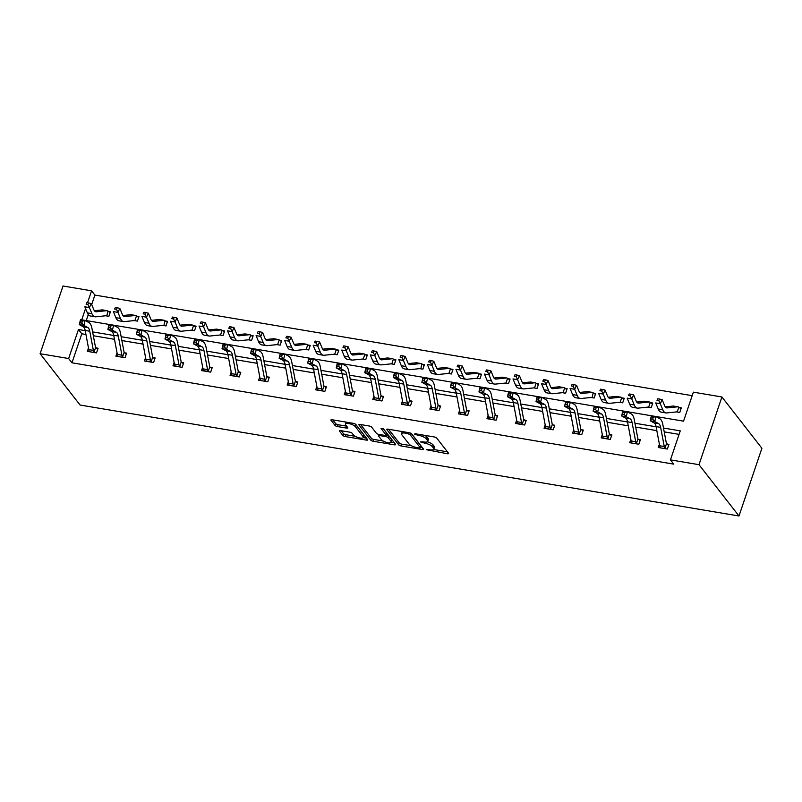 <?xml version="1.0" encoding="UTF-8"?>
<svg xmlns="http://www.w3.org/2000/svg" width="802" height="802" viewBox="0 0 802 802"><rect width="100%" height="100%" fill="white"/><g stroke="black" fill="none" stroke-linecap="round" stroke-linejoin="round"><path stroke-width="1.2" d="M426.564 449.732L447.366 453.742A2.005 0.652 -161.3 0 0 448.609 453.551A2.005 0.652 -161.3 0 0 448.508 453.21L436.729 438.103A2.005 0.652 -161.3 0 0 434.283 436.96L415.195 433.742L414.393 434.123L418.584 435.336A6.416 2.085 -161.3 0 1 426.423 438.985L427.406 440.248A6.416 2.085 -161.3 0 1 427.737 441.341A6.416 2.085 -161.3 0 1 423.747 441.962L420.479 441.922L424.669 443.145A6.416 2.085 -161.3 0 1 432.509 446.794L433.491 448.057A6.416 2.085 -161.3 0 1 433.822 449.14A6.416 2.085 -161.3 0 1 429.832 449.772L426.564 449.732M340.649 430.634A2.005 0.652 -161.3 0 0 339.396 430.834A2.005 0.652 -161.3 0 0 339.507 431.165L342.805 435.406A2.005 0.652 -161.3 0 0 345.261 436.549L366.454 440.118A2.005 0.652 -161.3 0 0 367.697 439.927A2.005 0.652 -161.3 0 0 367.597 439.586L355.817 424.469A2.005 0.652 -161.3 0 0 353.371 423.336L332.178 419.767A2.005 0.652 -161.3 0 0 330.925 419.957A2.005 0.652 -161.3 0 0 331.036 420.298L335.025 425.421A2.005 0.652 -161.3 0 0 337.472 426.564L346.544 428.088A2.005 0.652 -161.3 0 0 347.787 427.897A2.005 0.652 -161.3 0 0 347.687 427.556L345.712 425.01A5.363 1.744 -161.3 0 1 345.431 424.098A5.363 1.744 -161.3 0 1 349.903 423.817A5.363 1.744 -161.3 0 1 355.316 426.634L363.065 436.579A5.363 1.744 -161.3 0 1 363.346 437.491A5.363 1.744 -161.3 0 1 358.875 437.772A5.363 1.744 -161.3 0 1 353.461 434.965L352.168 433.301A2.005 0.652 -161.3 0 0 349.712 432.158L340.649 430.634M85.944 334.494L81.794 333.792L71.979 362.805L68.641 358.524L40.1 353.722L80.08 405.03L738.983 515.997L761.9 448.278L721.92 396.97L693.369 392.158L683.555 421.17L81.744 319.818L85.553 308.559M71.979 362.805L673.78 464.147L670.452 459.877L698.993 464.679L738.983 515.997M398.664 444.819A2.005 0.652 -161.3 0 0 401.11 445.962L422.303 449.531A2.005 0.652 -161.3 0 0 423.556 449.331A2.005 0.652 -161.3 0 0 423.446 448.99L411.677 433.882A2.005 0.652 -161.3 0 0 409.22 432.739L388.028 429.17A2.005 0.652 -161.3 0 0 386.785 429.361A2.005 0.652 -161.3 0 0 386.895 429.702L398.664 444.819L399.286 442.985A2.005 0.652 -161.3 0 0 401.732 444.128L411.436 445.762M394.383 444.819L373.191 441.25A2.005 0.652 -161.3 0 1 370.735 440.118L358.965 425A2.005 0.652 -161.3 0 1 358.855 424.659A2.005 0.652 -161.3 0 1 360.108 424.469L369.171 425.992A2.005 0.652 -161.3 0 1 371.627 427.135L376.399 433.26A2.005 0.652 -161.3 0 0 378.845 434.403L384.87 435.416A2.005 0.652 -161.3 0 0 386.113 435.225A2.005 0.652 -161.3 0 0 386.013 434.885L381.04 428.499L383.546 428.92L395.516 444.288A2.005 0.652 -161.3 0 1 395.627 444.629A2.005 0.652 -161.3 0 1 394.383 444.819L394.855 443.426M134.245 320.579L137.433 321.111L138.987 316.539L136.931 316.188M191.337 330.193L194.525 330.725L196.079 326.153L194.024 325.802M248.43 339.807L251.617 340.339L253.161 335.767L251.106 335.416M305.512 349.421L308.7 349.953L310.254 345.381L308.199 345.03M362.604 359.035L365.792 359.567L367.336 354.995L365.281 354.644L367.045 355.867M419.687 368.649L422.875 369.181L424.428 364.609L422.373 364.258L424.128 365.481M476.779 378.263L479.967 378.795L481.521 374.223L479.466 373.872M533.871 387.877L537.059 388.409L538.603 383.837L536.548 383.486M590.954 397.491L594.142 398.023L595.696 393.451L593.64 393.1L595.395 394.323M648.046 407.105L651.234 407.637L652.778 403.065L650.723 402.714L652.487 403.937M692.186 395.677L94.897 295.086L91.689 304.56M88.3 314.584L86.265 320.579M676.587 411.907L679.775 412.449L681.329 407.867L679.274 407.526M619.495 402.293L622.693 402.835L624.237 398.253L622.182 397.912M562.413 392.679L565.6 393.221L567.144 388.639L565.089 388.298M505.32 383.065L508.508 383.607L510.062 379.025L508.007 378.684M448.238 373.451L451.426 373.993L452.97 369.411L450.914 369.07M391.145 363.837L394.333 364.379L395.887 359.797L393.832 359.456M334.053 354.223L337.251 354.765L338.795 350.183L336.74 349.842M276.971 344.609L280.159 345.151L281.702 340.569L279.647 340.228M219.878 334.995L223.066 335.537L224.62 330.955L222.565 330.614M162.796 325.381L165.984 325.923L167.528 321.341L165.473 321L167.237 322.224M105.704 315.767L108.892 316.309L110.445 311.727L108.39 311.387L110.145 312.61M40.1 353.722L63.017 286.003L91.568 290.815L87.528 302.735M94.897 295.086L91.568 290.815M85.223 330.655L78.466 329.522L68.641 358.524M670.452 459.877L680.266 430.864L663.495 428.037M656.106 426.794L634.943 423.235M627.565 421.992L606.402 418.423M599.014 417.18L577.861 413.621M570.473 412.378L549.31 408.809M541.931 407.566L520.769 404.007M513.38 402.764L492.227 399.195M484.839 397.952L463.676 394.394M456.298 393.15L435.135 389.582M427.747 388.338L406.594 384.78M399.206 383.536L378.053 379.968M370.664 378.724L349.502 375.166M342.123 373.922L320.96 370.354M313.572 369.11L292.419 365.552M285.031 364.308L263.868 360.74M256.49 359.497L235.327 355.938M227.938 354.695L206.786 351.126M199.397 349.883L178.234 346.324M170.856 345.081L149.693 341.512M142.305 340.269L121.152 336.71M113.764 335.467L92.601 331.898M698.993 464.679L721.92 396.97M81.794 333.792L78.466 329.522M679.083 434.383L664.216 431.877M656.828 430.634L635.665 427.075M628.287 425.822L607.124 422.263M599.736 421.02L578.583 417.461M571.194 416.208L550.032 412.649M542.653 411.406L521.49 407.847M514.102 406.594L492.949 403.035M485.561 401.792L464.408 398.233M457.02 396.98L435.857 393.421M428.479 392.178L407.316 388.619M399.927 387.376L378.775 383.807M371.386 382.564L350.223 379.005M342.845 377.762L321.682 374.193M314.294 372.95L293.141 369.391M285.753 368.148L264.59 364.579M257.211 363.336L236.049 359.777M228.66 358.534L207.507 354.965M200.119 353.722L178.966 350.163M171.578 348.92L150.415 345.351M143.037 344.108L121.874 340.549M114.486 339.306L93.333 335.737M94.446 352.559L94.014 352.228A7.148 2.997 -80.4 0 1 93.373 350.384L89.764 331.236A10.215 4.281 99.6 0 0 87.749 327.487L83.899 325.401L79.328 324.63L80.461 319.697L85.042 320.469L88.892 322.554A15.328 6.416 -80.4 0 1 91.899 328.178L95.508 347.326A2.045 0.852 99.6 0 0 95.578 347.597L98.055 348.339L96.501 352.91L87.358 351.366L88.491 348.008M124.541 352.8L126.596 353.141L125.052 357.712L115.899 356.178L117.032 352.82M137.102 332.439L138.936 332.75L139.388 330.775L137.563 330.464L136.41 334.244L140.26 336.329A10.215 4.281 99.6 0 1 142.275 340.078L145.884 359.226A7.148 2.997 -80.4 0 0 146.525 361.08L151.107 361.842A7.148 2.997 -80.4 0 1 150.455 359.998L146.846 340.85A10.215 4.281 99.6 0 0 144.841 337.101L140.992 335.015L136.41 334.244L137.553 329.311L142.124 330.083L145.974 332.168A15.328 6.416 -80.4 0 1 148.992 337.792L152.601 356.94A2.045 0.852 99.6 0 0 152.671 357.211L155.137 357.953L153.593 362.524L144.44 360.98L145.583 357.622M181.633 362.404L183.688 362.755L182.134 367.326L172.991 365.792L174.124 362.434M210.174 367.216L212.229 367.567L210.675 372.138L201.533 370.594L202.665 367.236M237.171 376.599L236.74 376.268A7.148 2.997 -80.4 0 1 236.089 374.424L232.48 355.276A10.215 4.281 99.6 0 0 230.475 351.527L226.625 349.431L222.044 348.669L223.187 343.727L227.758 344.499L231.608 346.584A15.328 6.416 -80.4 0 1 234.625 352.208L238.234 371.356A2.045 0.852 99.6 0 0 238.304 371.637L240.77 372.369L239.227 376.94L230.074 375.406L231.217 372.048M267.267 376.83L269.322 377.181L267.768 381.752L258.615 380.208L259.758 376.85M295.808 381.632L297.863 381.983L296.309 386.554L287.166 385.02L288.299 381.662M324.349 386.444L326.404 386.795L324.86 391.366L315.707 389.822L316.84 386.464M351.346 395.827L350.915 395.496A7.148 2.997 -80.4 0 1 350.263 393.652L346.654 374.504A10.215 4.281 99.6 0 0 344.649 370.755L340.8 368.659L336.228 367.897L337.361 362.955L341.943 363.727L345.782 365.812A15.328 6.416 -80.4 0 1 348.8 371.436L352.409 390.584A2.045 0.852 99.6 0 0 352.479 390.865L354.945 391.597L353.401 396.168L344.248 394.634L345.391 391.276M381.441 396.058L383.496 396.399L381.942 400.98L372.8 399.436L373.933 396.078M408.439 405.441L407.997 405.11A7.148 2.997 -80.4 0 1 407.356 403.266L403.747 384.118A10.215 4.281 99.6 0 0 401.732 380.369L397.882 378.273L393.311 377.511L394.454 372.569L399.025 373.341L402.875 375.426A15.328 6.416 -80.4 0 1 405.892 381.05L409.501 400.198A2.045 0.852 99.6 0 0 409.571 400.479L412.038 401.211L410.494 405.782L401.341 404.248L402.474 400.89M438.524 405.672L440.579 406.012L439.035 410.594L429.882 409.05L431.025 405.692M451.095 385.311L452.919 385.622L453.381 383.647L451.546 383.346L450.403 387.125L454.253 389.211A10.215 4.281 99.6 0 1 456.258 392.96L459.867 412.108A7.148 2.997 -80.4 0 0 460.518 413.952L465.09 414.724A7.148 2.997 -80.4 0 1 464.438 412.88L460.829 393.732A10.215 4.281 99.6 0 0 458.824 389.983L454.975 387.887L450.403 387.125L451.536 382.183L456.117 382.955L459.967 385.04A15.328 6.416 -80.4 0 1 462.975 390.664L466.584 409.812A2.045 0.852 99.6 0 0 466.654 410.093L469.13 410.825L467.576 415.396L458.433 413.862L459.566 410.504M495.616 415.286L497.671 415.626L496.127 420.208L486.974 418.664L488.107 415.306M508.177 394.925L510.012 395.236L510.463 393.261L508.638 392.96L507.486 396.739L511.335 398.825A10.215 4.281 99.6 0 1 513.35 402.574L516.959 421.722A7.148 2.997 -80.4 0 0 517.601 423.566L522.182 424.338A7.148 2.997 -80.4 0 1 521.531 422.494L517.922 403.346A10.215 4.281 99.6 0 0 515.917 399.596L512.067 397.501L507.486 396.739L508.628 391.797L513.2 392.569L517.049 394.654A15.328 6.416 -80.4 0 1 520.067 400.278L523.676 419.426A2.045 0.852 99.6 0 0 523.746 419.707L526.212 420.438L524.668 425.01L515.516 423.476L516.658 420.118M552.708 424.9L554.763 425.24L553.21 429.822L544.067 428.278L545.2 424.92M581.249 429.702L583.305 430.052L581.751 434.624L572.608 433.09L573.741 429.732M609.791 434.514L611.846 434.854L610.302 439.436L601.149 437.892L602.292 434.534M638.342 439.316L640.397 439.666L638.843 444.238L629.69 442.704L630.833 439.346M665.329 448.699L664.898 448.368A7.148 2.997 -80.4 0 1 664.256 446.524L660.647 427.376A10.215 4.281 99.6 0 0 658.632 423.626L654.783 421.541L650.211 420.769L651.354 415.837L655.926 416.599L659.775 418.694A15.328 6.416 -80.4 0 1 662.793 424.318L666.402 443.466A2.045 0.852 99.6 0 0 666.472 443.737L668.938 444.468L667.384 449.05L658.241 447.506L659.374 444.148M433.822 449.14L434.443 447.315A6.416 2.085 -161.3 0 0 434.103 446.223L433.491 448.057M427.336 441.792A6.416 2.085 -161.3 0 1 433.13 444.97L434.103 446.223M427.737 441.341L428.358 439.506A6.416 2.085 -161.3 0 0 428.027 438.413L427.406 440.248M424.579 435.326A6.416 2.085 -161.3 0 1 427.045 437.16L428.027 438.413M433.571 449.491L447.426 451.827M388.589 429.26L399.286 442.985M420.489 447.285L422.373 447.606M419.416 448.017L420.218 447.646L409.882 434.383L405.561 433.14A6.416 2.085 -161.3 0 0 401.571 433.772A6.416 2.085 -161.3 0 0 401.902 434.864L408.97 443.927A6.416 2.085 -161.3 0 0 416.809 447.576L419.416 448.017M420.709 446.193L420.218 447.646M411.246 433.511L420.839 445.812M402.444 431.596A6.416 2.085 -161.3 0 0 402.193 431.937L401.571 433.772M394.444 442.894L391.135 442.343M383.115 440.99L373.802 439.426L373.191 441.25M360.659 424.559L371.356 438.283A2.005 0.652 -161.3 0 0 373.802 439.426M386.113 435.225L386.734 433.391A2.005 0.652 -161.3 0 0 386.624 433.05L383.166 428.609M381.351 439.626A5.363 1.744 -161.3 0 0 386.764 442.433A5.363 1.744 -161.3 0 0 391.236 442.153A5.363 1.744 -161.3 0 0 390.965 441.24L388.228 437.732A2.005 0.652 -161.3 0 0 385.782 436.589L379.767 435.576A2.005 0.652 -161.3 0 0 378.524 435.777A2.005 0.652 -161.3 0 0 378.624 436.118L381.351 439.626M391.236 442.153L391.857 440.318A5.363 1.744 -161.3 0 0 391.587 439.406L390.965 441.24M386.273 434.744L386.404 434.764A2.005 0.652 -161.3 0 1 388.85 435.907L391.587 439.406M363.346 437.491L363.968 435.656A5.363 1.744 -161.3 0 0 363.687 434.744L363.065 436.579M354.634 423.707A5.363 1.744 -161.3 0 1 355.938 424.799L363.687 434.744M346.133 422.113A5.363 1.744 -161.3 0 0 346.053 422.273L345.431 424.098M332.73 419.857L335.647 423.586A2.005 0.652 -161.3 0 0 338.093 424.729L346.604 426.163M341.201 430.724L343.426 433.581A2.005 0.652 -161.3 0 0 345.873 434.724L355.126 436.278M363.266 437.651L366.514 438.193M678.823 407.236A7.148 2.997 99.6 0 0 678.041 406.825A7.148 2.997 99.6 0 0 677.7 406.815L667.234 407.907A10.215 4.281 -80.4 0 1 666.733 407.887A10.215 4.281 -80.4 0 1 664.678 405.782L662.171 399.717L660.287 403.707L662.793 409.772A15.328 6.416 99.6 0 0 665.891 412.93A15.328 6.416 99.6 0 0 666.632 412.95L677.099 411.857A2.045 0.852 -80.4 0 1 677.199 411.857A2.045 0.852 -80.4 0 1 677.249 411.877L678.823 407.236L681.028 408.749M658.813 400.669L659.565 399.075L657.74 398.764L656.988 400.358L658.813 400.669L660.287 403.707L655.715 402.935L658.221 409A15.328 6.416 99.6 0 0 661.309 412.158L665.891 412.93M678.041 406.825L673.469 406.053A7.148 2.997 99.6 0 0 673.119 406.043L665.259 406.865M656.988 400.358L657.74 398.764M659.565 399.075L662.171 399.717M650.903 418.965L652.728 419.276L653.189 417.301L651.354 416.99L650.211 420.769L654.061 422.854A10.215 4.281 99.6 0 1 656.066 426.604L659.675 445.752A7.148 2.997 -80.4 0 0 660.327 447.606L660.297 447.857M666.853 444.107L668.637 445.351M664.898 448.368L666.472 443.737M653.189 417.301L655.926 416.599L654.783 421.541L652.728 419.276M651.354 416.99L651.354 415.837M649.179 407.296L648.708 407.065L650.282 402.434A7.148 2.997 99.6 0 0 649.5 402.013A7.148 2.997 99.6 0 0 649.149 402.002L638.693 403.095A10.215 4.281 -80.4 0 1 638.192 403.085A10.215 4.281 -80.4 0 1 636.126 400.98L633.63 394.915L631.745 398.895L634.252 404.96A15.328 6.416 99.6 0 0 637.339 408.118A15.328 6.416 99.6 0 0 638.091 408.138L648.557 407.045A2.045 0.852 -80.4 0 1 648.648 407.055A2.045 0.852 -80.4 0 1 648.708 407.065M630.272 395.857L631.024 394.263L629.189 393.952L628.437 395.546L630.272 395.857L631.745 398.895L627.174 398.133L629.67 404.188A15.328 6.416 99.6 0 0 632.768 407.346L637.339 408.118M649.5 402.013L644.928 401.241A7.148 2.997 99.6 0 0 644.577 401.231L636.718 402.053M628.437 395.546L629.189 393.952M631.024 394.263L633.63 394.915M621.73 397.622A7.148 2.997 99.6 0 0 620.959 397.211A7.148 2.997 99.6 0 0 620.608 397.201L610.152 398.293A10.215 4.281 -80.4 0 1 609.65 398.273A10.215 4.281 -80.4 0 1 607.585 396.168L605.079 390.103L603.204 394.093L605.7 400.158A15.328 6.416 99.6 0 0 608.798 403.316A15.328 6.416 99.6 0 0 609.55 403.336L620.006 402.243A2.045 0.852 -80.4 0 1 620.106 402.243A2.045 0.852 -80.4 0 1 620.167 402.263L621.73 397.622L623.936 399.135M601.731 391.055L602.482 389.461L600.648 389.15L599.896 390.744L601.731 391.055L603.204 394.093L598.623 393.321L601.129 399.386A15.328 6.416 99.6 0 0 604.227 402.544L608.798 403.316M620.959 397.211L616.387 396.439A7.148 2.997 99.6 0 0 616.036 396.429L608.167 397.251M599.896 390.744L600.648 389.15M602.482 389.461L605.079 390.103M636.788 443.897L636.357 443.566A7.148 2.997 -80.4 0 1 635.705 441.722L632.096 422.574A10.215 4.281 99.6 0 0 630.091 418.824L626.242 416.729L621.67 415.967L622.803 411.025L627.385 411.797L631.224 413.882A15.328 6.416 -80.4 0 1 634.242 419.506L637.851 438.654A2.045 0.852 99.6 0 0 637.921 438.935L640.096 440.549M622.352 414.153L624.187 414.464L624.638 412.489L622.813 412.188L621.67 415.967L625.51 418.053A10.215 4.281 99.6 0 1 627.525 421.802L631.134 440.95A7.148 2.997 -80.4 0 0 631.775 442.794L631.745 443.045M636.357 443.566L637.921 438.935M624.638 412.489L627.385 411.797L626.242 416.729L624.187 414.464M622.813 412.188L622.803 411.025M608.247 439.085L607.806 438.754A7.148 2.997 -80.4 0 1 607.164 436.91L603.555 417.762A10.215 4.281 99.6 0 0 601.54 414.012L597.701 411.927L593.119 411.155L594.262 406.223L598.833 406.985L602.683 409.08A15.328 6.416 -80.4 0 1 605.7 414.704L609.309 433.852A2.045 0.852 99.6 0 0 609.38 434.123L611.555 435.737M593.811 409.351L595.645 409.662L596.097 407.687L594.272 407.376L593.119 411.155L596.969 413.241A10.215 4.281 99.6 0 1 598.984 416.99L602.593 436.138A7.148 2.997 -80.4 0 0 603.234 437.992L608.217 439.065M607.806 438.754L609.38 434.123M596.097 407.687L598.833 406.985L597.701 411.927L595.645 409.662M594.272 407.376L594.262 406.223M592.087 397.682L593.189 392.82A7.148 2.997 99.6 0 0 592.417 392.399A7.148 2.997 99.6 0 0 592.066 392.389L581.6 393.481A10.215 4.281 -80.4 0 1 581.099 393.471A10.215 4.281 -80.4 0 1 579.044 391.366L576.538 385.301L574.653 389.281L577.159 395.346A15.328 6.416 99.6 0 0 580.257 398.504A15.328 6.416 99.6 0 0 581.009 398.524L591.465 397.431A2.045 0.852 -80.4 0 1 591.565 397.441A2.045 0.852 -80.4 0 1 591.625 397.451M573.179 386.243L573.931 384.649L572.107 384.338L571.355 385.942L573.179 386.243L574.653 389.281L570.082 388.519L572.588 394.574A15.328 6.416 99.6 0 0 575.686 397.732L580.257 398.504M592.417 392.399L587.836 391.627A7.148 2.997 99.6 0 0 587.485 391.617L579.625 392.439M571.355 385.942L572.107 384.338M573.931 384.649L576.538 385.301M565.27 404.539L567.094 404.85L567.555 402.875L565.721 402.574L564.578 406.353L568.428 408.439A10.215 4.281 99.6 0 1 570.433 412.188L574.042 431.336A7.148 2.997 -80.4 0 0 574.693 433.18L579.265 433.952A7.148 2.997 -80.4 0 1 578.623 432.108L575.014 412.96A10.215 4.281 99.6 0 0 572.999 409.21L569.149 407.115L564.578 406.353L565.721 401.411L570.292 402.183L574.142 404.268A15.328 6.416 -80.4 0 1 577.159 409.892L580.768 429.04A2.045 0.852 99.6 0 0 580.838 429.321L583.004 430.935M579.265 433.952L580.838 429.321M567.555 402.875L570.292 402.183L569.149 407.115L567.094 404.85M565.721 402.574L565.721 401.411M564.648 388.008A7.148 2.997 99.6 0 0 563.866 387.597A7.148 2.997 99.6 0 0 563.515 387.587L553.059 388.679A10.215 4.281 -80.4 0 1 552.558 388.659A10.215 4.281 -80.4 0 1 550.493 386.554L547.997 380.489L546.112 384.479L548.618 390.544A15.328 6.416 99.6 0 0 551.716 393.702A15.328 6.416 99.6 0 0 552.458 393.722L562.924 392.629A2.045 0.852 -80.4 0 1 563.024 392.629A2.045 0.852 -80.4 0 1 563.074 392.649L564.648 388.008L566.854 389.521M544.638 381.441L545.39 379.847L543.566 379.536L542.814 381.13L544.638 381.441L546.112 384.479L541.54 383.707L544.047 389.772A15.328 6.416 99.6 0 0 547.134 392.93L551.716 393.702M563.866 387.597L559.295 386.825A7.148 2.997 99.6 0 0 558.944 386.815L551.084 387.637M542.814 381.13L543.566 379.536M545.39 379.847L547.997 380.489M551.154 429.471L550.723 429.14A7.148 2.997 -80.4 0 1 550.072 427.296L546.463 408.148A10.215 4.281 99.6 0 0 544.458 404.398L540.608 402.313L536.037 401.541L537.17 396.609L541.751 397.371L545.601 399.466A15.328 6.416 -80.4 0 1 548.608 405.09L552.217 424.238A2.045 0.852 99.6 0 0 552.287 424.509L554.463 426.123M536.728 399.737L538.553 400.048L539.014 398.073L537.18 397.762L536.037 401.541L539.886 403.627A10.215 4.281 99.6 0 1 541.891 407.376L545.5 426.524A7.148 2.997 -80.4 0 0 546.152 428.378L551.124 429.451M550.723 429.14L552.287 424.509M539.014 398.073L541.751 397.371L540.608 402.313L538.553 400.048M537.18 397.762L537.17 396.609M536.097 383.206A7.148 2.997 99.6 0 0 535.325 382.785A7.148 2.997 99.6 0 0 534.974 382.775L524.518 383.867A10.215 4.281 -80.4 0 1 524.017 383.857A10.215 4.281 -80.4 0 1 521.952 381.752L519.445 375.687L517.571 379.667L520.077 385.732A15.328 6.416 99.6 0 0 523.165 388.89A15.328 6.416 99.6 0 0 523.917 388.91L534.373 387.817A2.045 0.852 -80.4 0 1 534.473 387.827A2.045 0.852 -80.4 0 1 534.533 387.837L536.097 383.206L538.302 384.709M533.921 387.867L534.533 387.837M516.097 376.629L516.849 375.035L515.014 374.724L514.262 376.328L516.097 376.629L517.571 379.667L512.999 378.905L515.496 384.96A15.328 6.416 99.6 0 0 518.593 388.118L523.165 388.89M535.325 382.785L530.754 382.013A7.148 2.997 99.6 0 0 530.403 382.003L522.543 382.825M514.262 376.328L515.014 374.724M516.849 375.035L519.445 375.687M524.137 420.078L525.922 421.321M522.182 424.338L523.746 419.707M510.463 393.261L513.2 392.569L512.067 397.501L510.012 395.236M508.638 392.96L508.628 391.797M507.556 378.394A7.148 2.997 99.6 0 0 506.784 377.983A7.148 2.997 99.6 0 0 506.433 377.973L495.967 379.065A10.215 4.281 -80.4 0 1 495.476 379.045A10.215 4.281 -80.4 0 1 493.41 376.94L490.904 370.875L489.03 374.865L491.526 380.93A15.328 6.416 99.6 0 0 494.623 384.088A15.328 6.416 99.6 0 0 495.375 384.108L505.831 383.015A2.045 0.852 -80.4 0 1 505.932 383.015A2.045 0.852 -80.4 0 1 505.992 383.035L507.556 378.394L509.761 379.907M487.546 371.827L488.298 370.233L486.473 369.922L485.721 371.516L487.546 371.827L489.03 374.865L484.448 374.093L486.954 380.158A15.328 6.416 99.6 0 0 490.052 383.316L494.623 384.088M506.784 377.983L502.202 377.211A7.148 2.997 99.6 0 0 501.851 377.201L493.992 378.023M485.721 371.516L486.473 369.922M488.298 370.233L490.904 370.875M494.072 419.857L493.631 419.526A7.148 2.997 -80.4 0 1 492.989 417.682L489.38 398.534A10.215 4.281 99.6 0 0 487.365 394.784L483.516 392.699L478.944 391.927L480.087 386.995L484.659 387.757L488.508 389.852A15.328 6.416 -80.4 0 1 491.526 395.476L495.135 414.624A2.045 0.852 99.6 0 0 495.205 414.895L497.37 416.509M479.636 390.123L481.461 390.434L481.922 388.459L480.087 388.148L478.944 391.927L482.794 394.013A10.215 4.281 99.6 0 1 484.799 397.762L488.408 416.91A7.148 2.997 -80.4 0 0 489.06 418.764L494.042 419.837M493.631 419.526L495.205 414.895M481.922 388.459L484.659 387.757L483.516 392.699L481.461 390.434M480.087 388.148L480.087 386.995M479.015 373.592A7.148 2.997 99.6 0 0 478.233 373.171A7.148 2.997 99.6 0 0 477.882 373.161L467.426 374.253A10.215 4.281 -80.4 0 1 466.924 374.243A10.215 4.281 -80.4 0 1 464.859 372.138L462.363 366.073L460.478 370.053L462.985 376.118A15.328 6.416 99.6 0 0 466.082 379.276A15.328 6.416 99.6 0 0 466.824 379.296L477.29 378.203A2.045 0.852 -80.4 0 1 477.39 378.213A2.045 0.852 -80.4 0 1 477.441 378.223L479.015 373.592L481.22 375.095M476.829 378.253L477.441 378.223M459.005 367.015L459.757 365.421L457.932 365.11L457.18 366.714L459.005 367.015L460.478 370.053L455.907 369.291L458.413 375.346A15.328 6.416 99.6 0 0 461.501 378.504L466.082 379.276M478.233 373.171L473.661 372.399A7.148 2.997 99.6 0 0 473.31 372.389L465.451 373.211M457.18 366.714L457.932 365.11M459.757 365.421L462.363 366.073M467.045 410.464L468.829 411.707M465.09 414.724L466.654 410.093M453.381 383.647L456.117 382.955L454.975 387.887L452.919 385.622M451.546 383.346L451.536 382.183M450.463 368.78A7.148 2.997 99.6 0 0 449.691 368.369A7.148 2.997 99.6 0 0 449.341 368.359L438.884 369.451A10.215 4.281 -80.4 0 1 438.383 369.431A10.215 4.281 -80.4 0 1 436.318 367.326L433.812 361.261L431.937 365.251L434.443 371.316A15.328 6.416 99.6 0 0 437.531 374.474A15.328 6.416 99.6 0 0 438.283 374.494L448.739 373.401A2.045 0.852 -80.4 0 1 448.839 373.401A2.045 0.852 -80.4 0 1 448.899 373.421L450.463 368.78L452.679 370.293M430.463 362.213L431.215 360.619L429.381 360.309L428.629 361.902L430.463 362.213L431.937 365.251L427.366 364.479L429.862 370.544A15.328 6.416 99.6 0 0 432.96 373.702L437.531 374.474M449.691 368.369L445.12 367.597A7.148 2.997 99.6 0 0 444.769 367.587L436.91 368.409M428.629 361.902L429.381 360.309M431.215 360.619L433.812 361.261M436.98 410.243L436.549 409.912A7.148 2.997 -80.4 0 1 435.897 408.068L432.288 388.92A10.215 4.281 99.6 0 0 430.283 385.171L426.433 383.085L421.852 382.313L422.995 377.381L427.566 378.143L431.416 380.238A15.328 6.416 -80.4 0 1 434.433 385.862L438.042 405.01A2.045 0.852 99.6 0 0 438.113 405.281L440.288 406.895M422.544 380.509L424.378 380.82L424.829 378.845L423.005 378.534L421.852 382.313L425.702 384.399A10.215 4.281 99.6 0 1 427.717 388.148L431.326 407.296A7.148 2.997 -80.4 0 0 431.967 409.15L431.937 409.401M436.549 409.912L438.113 405.281M424.829 378.845L427.566 378.143L426.433 383.085L424.378 380.82M423.005 378.534L422.995 377.381M419.747 368.639L420.799 368.82L421.922 363.978A7.148 2.997 99.6 0 0 421.15 363.557A7.148 2.997 99.6 0 0 420.799 363.547L410.333 364.639A10.215 4.281 -80.4 0 1 409.842 364.629A10.215 4.281 -80.4 0 1 407.777 362.524L405.271 356.459L403.396 360.439L405.892 366.504A15.328 6.416 99.6 0 0 408.99 369.662A15.328 6.416 99.6 0 0 409.742 369.682L420.198 368.589A2.045 0.852 -80.4 0 1 420.298 368.599A2.045 0.852 -80.4 0 1 420.358 368.609M401.922 357.401L402.674 355.807L400.84 355.497L400.088 357.101L401.922 357.401L403.396 360.439L398.815 359.677L401.321 365.732A15.328 6.416 99.6 0 0 404.419 368.89L408.99 369.662M421.15 363.557L416.569 362.785A7.148 2.997 99.6 0 0 416.228 362.775L408.358 363.597M400.088 357.101L400.84 355.497M402.674 355.807L405.271 356.459M393.381 359.166A7.148 2.997 99.6 0 0 392.599 358.755A7.148 2.997 99.6 0 0 392.258 358.745L381.792 359.837A10.215 4.281 -80.4 0 1 381.291 359.817A10.215 4.281 -80.4 0 1 379.236 357.712L376.729 351.647L374.845 355.637L377.351 361.702A15.328 6.416 99.6 0 0 380.449 364.86A15.328 6.416 99.6 0 0 381.191 364.88L391.657 363.787A2.045 0.852 -80.4 0 1 391.757 363.787A2.045 0.852 -80.4 0 1 391.807 363.807L393.381 359.166L395.587 360.679M373.371 352.599L374.123 351.005L372.298 350.695L371.547 352.289L373.371 352.599L374.845 355.637L370.273 354.865L372.78 360.93A15.328 6.416 99.6 0 0 375.867 364.088L380.449 364.86M392.599 358.755L388.028 357.983A7.148 2.997 99.6 0 0 387.677 357.973L379.817 358.795M371.547 352.289L372.298 350.695M374.123 351.005L376.729 351.647M363.737 359.226L363.266 358.995L364.84 354.364A7.148 2.997 99.6 0 0 364.058 353.943A7.148 2.997 99.6 0 0 363.707 353.933L353.251 355.025A10.215 4.281 -80.4 0 1 352.75 355.015A10.215 4.281 -80.4 0 1 350.685 352.91L348.188 346.845L346.304 350.825L348.81 356.89A15.328 6.416 99.6 0 0 351.898 360.048A15.328 6.416 99.6 0 0 352.649 360.068L363.105 358.975A2.045 0.852 -80.4 0 1 363.206 358.985A2.045 0.852 -80.4 0 1 363.266 358.995M344.83 347.787L345.582 346.193L343.747 345.883L342.995 347.487L344.83 347.787L346.304 350.825L341.732 350.063L344.228 356.118A15.328 6.416 99.6 0 0 347.326 359.276L351.898 360.048M364.058 353.943L359.486 353.171A7.148 2.997 99.6 0 0 359.136 353.161L351.276 353.983M342.995 347.487L343.747 345.883M345.582 346.193L348.188 346.845M336.289 349.552A7.148 2.997 99.6 0 0 335.517 349.141A7.148 2.997 99.6 0 0 335.166 349.131L324.71 350.223A10.215 4.281 -80.4 0 1 324.208 350.203A10.215 4.281 -80.4 0 1 322.143 348.098L319.637 342.033L317.762 346.023L320.259 352.088A15.328 6.416 99.6 0 0 323.356 355.246A15.328 6.416 99.6 0 0 324.108 355.266L334.564 354.173A2.045 0.852 -80.4 0 1 334.665 354.173A2.045 0.852 -80.4 0 1 334.725 354.193L336.289 349.552L338.494 351.065M316.289 342.985L317.041 341.391L315.206 341.081L314.454 342.675L316.289 342.985L317.762 346.023L313.181 345.251L315.687 351.316A15.328 6.416 99.6 0 0 318.785 354.474L323.356 355.246M335.517 349.141L330.935 348.369A7.148 2.997 99.6 0 0 330.594 348.359L322.725 349.181M314.454 342.675L315.206 341.081M317.041 341.391L319.637 342.033M307.747 344.75A7.148 2.997 99.6 0 0 306.965 344.329A7.148 2.997 99.6 0 0 306.625 344.319L296.159 345.411A10.215 4.281 -80.4 0 1 295.657 345.401A10.215 4.281 -80.4 0 1 293.602 343.296L291.096 337.231L289.211 341.211L291.717 347.276A15.328 6.416 99.6 0 0 294.815 350.434A15.328 6.416 99.6 0 0 295.567 350.454L306.023 349.361A2.045 0.852 -80.4 0 1 306.123 349.371A2.045 0.852 -80.4 0 1 306.184 349.381L307.747 344.75L309.953 346.253M287.738 338.173L288.489 336.579L286.665 336.269L285.913 337.873L287.738 338.173L289.211 341.211L284.64 340.449L287.146 346.514A15.328 6.416 99.6 0 0 290.244 349.662L294.815 350.434M306.965 344.329L302.394 343.557A7.148 2.997 99.6 0 0 302.043 343.547L294.184 344.369M285.913 337.873L286.665 336.269M288.489 336.579L291.096 337.231M279.206 339.938A7.148 2.997 99.6 0 0 278.424 339.527A7.148 2.997 99.6 0 0 278.073 339.517L267.617 340.609A10.215 4.281 -80.4 0 1 267.116 340.589A10.215 4.281 -80.4 0 1 265.051 338.484L262.555 332.419L260.67 336.409L263.176 342.474A15.328 6.416 99.6 0 0 266.274 345.632A15.328 6.416 99.6 0 0 267.016 345.652L277.482 344.559A2.045 0.852 -80.4 0 1 277.582 344.559A2.045 0.852 -80.4 0 1 277.632 344.579L279.206 339.938L281.412 341.452M259.196 333.371L259.948 331.777L258.124 331.467L257.372 333.061L259.196 333.371L260.67 336.409L256.099 335.637L258.595 341.702A15.328 6.416 99.6 0 0 261.693 344.86L266.274 345.632M278.424 339.527L273.853 338.755A7.148 2.997 99.6 0 0 273.502 338.745L265.642 339.567M257.372 333.061L258.124 331.467M259.948 331.777L262.555 332.419M250.655 335.136A7.148 2.997 99.6 0 0 249.883 334.715A7.148 2.997 99.6 0 0 249.532 334.705L239.076 335.797A10.215 4.281 -80.4 0 1 238.575 335.787A10.215 4.281 -80.4 0 1 236.51 333.682L234.004 327.617L232.129 331.597L234.625 337.662A15.328 6.416 99.6 0 0 237.723 340.82A15.328 6.416 99.6 0 0 238.475 340.84L248.931 339.747A2.045 0.852 -80.4 0 1 249.031 339.757A2.045 0.852 -80.4 0 1 249.091 339.767L250.655 335.136L252.861 336.65M230.655 328.559L231.407 326.965L229.572 326.665L228.821 328.259L230.655 328.559L232.129 331.597L227.547 330.835L230.054 336.9A15.328 6.416 99.6 0 0 233.151 340.048L237.723 340.82M249.883 334.715L245.312 333.943A7.148 2.997 99.6 0 0 244.961 333.933L237.091 334.755M228.821 328.259L229.572 326.665M231.407 326.965L234.004 327.617M222.114 330.324A7.148 2.997 99.6 0 0 221.342 329.913A7.148 2.997 99.6 0 0 220.991 329.903L210.525 330.995A10.215 4.281 -80.4 0 1 210.034 330.975A10.215 4.281 -80.4 0 1 207.969 328.87L205.462 322.805L203.578 326.795L206.084 332.86A15.328 6.416 99.6 0 0 209.182 336.018A15.328 6.416 99.6 0 0 209.934 336.038L220.39 334.945A2.045 0.852 -80.4 0 1 220.49 334.945A2.045 0.852 -80.4 0 1 220.55 334.965L222.114 330.324L224.319 331.838M219.938 334.995L220.55 334.965M202.104 323.757L202.856 322.163L201.031 321.853L200.279 323.447L202.104 323.757L203.578 326.795L199.006 326.023L201.513 332.088A15.328 6.416 99.6 0 0 204.61 335.246L209.182 336.018M221.342 329.913L216.761 329.141A7.148 2.997 99.6 0 0 216.41 329.131L208.55 329.953M200.279 323.447L201.031 321.853M202.856 322.163L205.462 322.805M193.573 325.522A7.148 2.997 99.6 0 0 192.791 325.101A7.148 2.997 99.6 0 0 192.44 325.091L181.984 326.183A10.215 4.281 -80.4 0 1 181.483 326.173A10.215 4.281 -80.4 0 1 179.417 324.068L176.921 318.003L175.036 321.983L177.543 328.048A15.328 6.416 99.6 0 0 180.64 331.206A15.328 6.416 99.6 0 0 181.382 331.226L191.848 330.133A2.045 0.852 -80.4 0 1 191.949 330.143A2.045 0.852 -80.4 0 1 191.999 330.153L193.573 325.522L195.778 327.036M173.563 318.945L174.315 317.351L172.49 317.051L171.738 318.645L173.563 318.945L175.036 321.983L170.465 321.221L172.971 327.286A15.328 6.416 99.6 0 0 176.059 330.434L180.64 331.206M192.791 325.101L188.219 324.329A7.148 2.997 99.6 0 0 187.868 324.319L180.009 325.141M171.738 318.645L172.49 317.051M174.315 317.351L176.921 318.003M162.846 325.381L163.899 325.552L165.022 320.71A7.148 2.997 99.6 0 0 164.25 320.299A7.148 2.997 99.6 0 0 163.899 320.289L153.443 321.381A10.215 4.281 -80.4 0 1 152.941 321.361A10.215 4.281 -80.4 0 1 150.876 319.256L148.37 313.191L146.495 317.181L149.002 323.246A15.328 6.416 99.6 0 0 152.089 326.404A15.328 6.416 99.6 0 0 152.841 326.424L163.297 325.331A2.045 0.852 -80.4 0 1 163.397 325.331A2.045 0.852 -80.4 0 1 163.458 325.351M145.022 314.143L145.774 312.549L143.939 312.239L143.187 313.833L145.022 314.143L146.495 317.181L141.924 316.409L144.42 322.474A15.328 6.416 99.6 0 0 147.518 325.632L152.089 326.404M164.25 320.299L159.678 319.527A7.148 2.997 99.6 0 0 159.327 319.517L151.468 320.339M143.187 313.833L143.939 312.239M145.774 312.549L148.37 313.191M394.003 375.697L395.837 376.008L396.288 374.033L394.454 373.732L393.311 377.511L397.16 379.597A10.215 4.281 99.6 0 1 399.175 383.346L402.784 402.494A7.148 2.997 -80.4 0 0 403.426 404.338L403.396 404.589M409.952 400.85L411.737 402.093M407.997 405.11L409.571 400.479M396.288 374.033L399.025 373.341L397.882 378.273L395.837 376.008M394.454 373.732L394.454 372.569M379.887 400.629L379.456 400.298A7.148 2.997 -80.4 0 1 378.815 398.454L375.206 379.306A10.215 4.281 99.6 0 0 373.191 375.557L369.341 373.471L364.77 372.699L365.912 367.767L370.484 368.539L374.333 370.624A15.328 6.416 -80.4 0 1 377.351 376.248L380.96 395.396A2.045 0.852 99.6 0 0 381.03 395.667L383.196 397.281M365.461 370.895L367.286 371.206L367.747 369.231L365.912 368.92L364.77 372.699L368.619 374.785A10.215 4.281 99.6 0 1 370.624 378.534L374.233 397.682A7.148 2.997 -80.4 0 0 374.885 399.536L374.855 399.787M379.456 400.298L381.03 395.667M367.747 369.231L370.484 368.539L369.341 373.471L367.286 371.206M365.912 368.92L365.912 367.767M336.91 366.083L338.745 366.394L339.196 364.419L337.371 364.118L336.228 367.897L340.068 369.983A10.215 4.281 99.6 0 1 342.083 373.732L345.692 392.88A7.148 2.997 -80.4 0 0 346.334 394.724L351.316 395.807M352.87 391.236L354.654 392.479M350.915 395.496L352.479 390.865M339.196 364.419L341.943 363.727L340.8 368.659L338.745 366.394M337.371 364.118L337.361 362.955M322.805 391.015L322.364 390.684A7.148 2.997 -80.4 0 1 321.722 388.84L318.113 369.692A10.215 4.281 99.6 0 0 316.098 365.943L312.259 363.857L307.677 363.085L308.82 358.153L313.392 358.925L317.241 361.01A15.328 6.416 -80.4 0 1 320.259 366.634L323.868 385.782A2.045 0.852 99.6 0 0 323.938 386.053L326.103 387.667M308.369 361.281L310.204 361.592L310.655 359.617L308.83 359.306L307.677 363.085L311.527 365.171A10.215 4.281 99.6 0 1 313.542 368.92L317.151 388.068A7.148 2.997 -80.4 0 0 317.792 389.922L322.775 390.995M322.364 390.684L323.938 386.053M310.655 359.617L313.392 358.925L312.259 363.857L310.204 361.592M308.83 359.306L308.82 358.153M279.828 356.469L281.652 356.78L282.114 354.805L280.279 354.504L279.136 358.283L282.986 360.369A10.215 4.281 99.6 0 1 284.991 364.118L288.6 383.266A7.148 2.997 -80.4 0 0 289.251 385.11L293.823 385.882A7.148 2.997 -80.4 0 1 293.181 384.038L289.572 364.89A10.215 4.281 99.6 0 0 287.557 361.141L283.707 359.045L279.136 358.283L280.279 353.341L284.85 354.113L288.7 356.198A15.328 6.416 -80.4 0 1 291.717 361.822L295.326 380.97A2.045 0.852 99.6 0 0 295.397 381.251L297.562 382.865M293.823 385.882L295.397 381.251M282.114 354.805L284.85 354.113L283.707 359.045L281.652 356.78M280.279 354.504L280.279 353.341M265.713 381.401L265.282 381.07A7.148 2.997 -80.4 0 1 264.63 379.226L261.021 360.078A10.215 4.281 99.6 0 0 259.016 356.329L255.166 354.243L250.595 353.471L251.728 348.539L256.309 349.311L260.159 351.396A15.328 6.416 -80.4 0 1 263.166 357.02L266.775 376.168A2.045 0.852 99.6 0 0 266.845 376.439L269.021 378.053M251.277 351.667L253.111 351.978L253.562 350.003L251.738 349.692L250.595 353.471L254.445 355.557A10.215 4.281 99.6 0 1 256.45 359.306L260.059 378.454A7.148 2.997 -80.4 0 0 260.71 380.308L260.67 380.559M265.282 381.07L266.845 376.439M253.562 350.003L256.309 349.311L255.166 354.243L253.111 351.978M251.738 349.692L251.728 348.539M222.735 346.865L224.57 347.166L225.021 345.191L223.197 344.89L222.044 348.669L225.893 350.755A10.215 4.281 99.6 0 1 227.908 354.504L231.517 373.652A7.148 2.997 -80.4 0 0 232.159 375.496L237.141 376.579M238.685 372.008L240.48 373.251M236.74 376.268L238.304 371.637M225.021 345.191L227.758 344.499L226.625 349.431L224.57 347.166M223.197 344.89L223.187 343.727M194.194 342.053L196.019 342.364L196.48 340.389L194.645 340.078L193.503 343.857L197.352 345.943A10.215 4.281 99.6 0 1 199.357 349.692L202.966 368.84A7.148 2.997 -80.4 0 0 203.618 370.694L208.189 371.456A7.148 2.997 -80.4 0 1 207.548 369.612L203.939 350.464A10.215 4.281 99.6 0 0 201.924 346.715L198.074 344.629L193.503 343.857L194.645 338.925L199.217 339.697L203.066 341.782A15.328 6.416 -80.4 0 1 206.084 347.406L209.693 366.554A2.045 0.852 99.6 0 0 209.763 366.825L211.928 368.439M208.189 371.456L209.763 366.825M196.48 340.389L199.217 339.697L198.074 344.629L196.019 342.364M194.645 340.078L194.645 338.925M180.079 366.985L179.648 366.654A7.148 2.997 -80.4 0 1 178.996 364.81L175.387 345.662A10.215 4.281 99.6 0 0 173.382 341.913L169.533 339.817L164.961 339.056L166.094 334.113L170.676 334.885L174.525 336.97A15.328 6.416 -80.4 0 1 177.533 342.594L181.142 361.742A2.045 0.852 99.6 0 0 181.212 362.023L183.387 363.637M165.653 337.251L167.478 337.552L167.939 335.577L166.104 335.276L164.961 339.056L168.811 341.141A10.215 4.281 99.6 0 1 170.816 344.89L174.425 364.038A7.148 2.997 -80.4 0 0 175.077 365.882L180.049 366.965M179.648 366.654L181.212 362.023M167.939 335.577L170.676 334.885L169.533 339.817L167.478 337.552M166.104 335.276L166.094 334.113M153.062 357.582L154.846 358.825M151.107 361.842L152.671 357.211M139.388 330.775L142.124 330.083L140.992 335.015L138.936 332.75M137.563 330.464L137.553 329.311M136.48 315.908A7.148 2.997 99.6 0 0 135.708 315.487A7.148 2.997 99.6 0 0 135.358 315.477L124.891 316.569A10.215 4.281 -80.4 0 1 124.4 316.559A10.215 4.281 -80.4 0 1 122.335 314.454L119.829 308.389L117.954 312.369L120.45 318.434A15.328 6.416 99.6 0 0 123.548 321.592A15.328 6.416 99.6 0 0 124.3 321.612L134.756 320.519A2.045 0.852 -80.4 0 1 134.856 320.529A2.045 0.852 -80.4 0 1 134.916 320.539L136.48 315.908L138.686 317.422M116.48 309.331L117.232 307.737L115.398 307.437L114.646 309.031L116.48 309.331L117.954 312.369L113.373 311.607L115.879 317.672A15.328 6.416 99.6 0 0 118.977 320.82L123.548 321.592M135.708 315.487L131.127 314.715A7.148 2.997 99.6 0 0 130.776 314.705L122.917 315.527M114.646 309.031L115.398 307.437M117.232 307.737L119.829 308.389M122.997 357.371L122.556 357.04A7.148 2.997 -80.4 0 1 121.914 355.196L118.305 336.048A10.215 4.281 99.6 0 0 116.29 332.299L112.44 330.203L107.869 329.442L109.012 324.499L113.583 325.271L117.433 327.356A15.328 6.416 -80.4 0 1 120.45 332.99L124.059 352.128A2.045 0.852 99.6 0 0 124.13 352.409L126.295 354.023M108.561 327.637L110.385 327.938L110.846 325.963L109.012 325.662L107.869 329.442L111.719 331.527A10.215 4.281 99.6 0 1 113.734 335.276L117.343 354.424A7.148 2.997 -80.4 0 0 117.984 356.268L117.954 356.519M122.556 357.04L124.13 352.409M110.846 325.963L113.583 325.271L112.44 330.203L110.385 327.938M109.012 325.662L109.012 324.499M105.754 315.767L106.806 315.938L107.939 311.096A7.148 2.997 99.6 0 0 107.157 310.685A7.148 2.997 99.6 0 0 106.806 310.675L96.35 311.767A10.215 4.281 -80.4 0 1 95.849 311.747A10.215 4.281 -80.4 0 1 93.784 309.642L91.288 303.577L89.403 307.567L91.909 313.632A15.328 6.416 99.6 0 0 95.007 316.79A15.328 6.416 99.6 0 0 95.749 316.81L106.215 315.717A2.045 0.852 -80.4 0 1 106.315 315.717A2.045 0.852 -80.4 0 1 106.365 315.737M87.929 304.529L88.681 302.935L86.857 302.625L86.105 304.219L87.929 304.529L89.403 307.567L84.832 306.795L87.338 312.86A15.328 6.416 99.6 0 0 90.425 316.018L95.007 316.79M107.157 310.685L102.586 309.913A7.148 2.997 99.6 0 0 102.235 309.903L94.375 310.725M86.105 304.219L86.857 302.625M88.681 302.935L91.288 303.577M80.02 322.825L81.844 323.136L82.305 321.161L80.471 320.85L79.328 324.63L83.177 326.715A10.215 4.281 99.6 0 1 85.182 330.464L88.791 349.612A7.148 2.997 -80.4 0 0 89.443 351.466L89.413 351.717M95.969 347.968L97.754 349.211M94.014 352.228L95.578 347.597M82.305 321.161L85.042 320.469L83.899 325.401L81.844 323.136M80.471 320.85L80.461 319.697M428.609 449.571L428.278 450.534M416.438 433.952L416.118 434.915M422.524 441.762L422.193 442.724M433.13 444.97L432.509 446.794M425.01 442.113L424.669 443.145M427.045 437.16L426.423 438.985M418.905 434.373L418.584 435.336M447.837 452.348L447.366 453.742M387.075 429.16L386.895 429.702M422.784 448.128L422.303 449.531M401.732 444.128L401.11 445.962M410.333 433.05L409.882 434.383M408.489 432.619L408.168 433.581M405.892 432.178L405.561 433.14M371.356 438.283L370.735 440.118M359.146 424.458L358.965 425M386.624 433.05L386.013 434.885M388.85 435.907L388.228 437.732M386.404 434.764L385.782 436.589M380.088 434.614L379.767 435.576M355.938 424.799L355.316 426.634M347.015 426.694L346.544 428.088M338.093 424.729L337.472 426.564M335.647 423.586L335.025 425.421M331.216 419.747L331.036 420.298M366.925 438.724L366.454 440.118M345.873 434.724L345.261 436.549M343.426 433.581L342.805 435.406M339.687 430.624L339.507 431.165M677.69 412.078L676.647 411.907M667.234 407.907L666.261 407.737M662.793 409.772L658.221 409M677.7 406.815L673.119 406.043M660.297 447.837L665.309 448.679M656.066 426.604L660.647 427.376M654.061 422.854L658.632 423.626M659.675 445.752L664.256 446.524M649.149 407.276L648.096 407.095M638.693 403.095L637.72 402.935M634.252 404.96L629.67 404.188M649.149 402.002L644.577 401.231M620.608 402.464L619.555 402.293M610.152 398.293L609.169 398.123M605.7 400.158L601.129 399.386M620.608 397.201L616.036 396.429M631.755 443.035L636.758 443.877M627.525 421.802L632.096 422.574M625.51 418.053L630.091 418.824M631.134 440.95L635.705 441.722M598.984 416.99L603.555 417.762M596.969 413.241L601.54 414.012M602.593 436.138L607.164 436.91M592.056 397.662L591.014 397.481M581.6 393.481L580.628 393.321M577.159 395.346L572.588 394.574M592.066 392.389L587.485 391.617M570.433 412.188L575.014 412.96M568.428 408.439L572.999 409.21M574.042 431.336L578.623 432.108M563.515 392.85L562.463 392.679M553.059 388.679L552.087 388.509M548.618 390.544L544.047 389.772M563.515 387.587L558.944 386.815M541.891 407.376L546.463 408.148M539.886 403.627L544.458 404.398M545.5 426.524L550.072 427.296M524.518 383.867L523.536 383.707M520.077 385.732L515.496 384.96M534.974 382.775L530.403 382.003M513.35 402.574L517.922 403.346M511.335 398.825L515.917 399.596M516.959 421.722L521.531 422.494M506.433 383.236L505.38 383.065M495.967 379.065L494.994 378.895M491.526 380.93L486.954 380.158M506.433 377.973L501.851 377.201M484.799 397.762L489.38 398.534M482.794 394.013L487.365 394.784M488.408 416.91L492.989 417.682M467.426 374.253L466.453 374.093M462.985 376.118L458.413 375.346M477.882 373.161L473.31 372.389M456.258 392.96L460.829 393.732M454.253 389.211L458.824 389.983M459.867 412.108L464.438 412.88M449.341 373.622L448.288 373.451M438.884 369.451L437.902 369.281M434.443 371.316L429.862 370.544M449.341 368.359L444.769 367.587M431.937 409.381L436.95 410.223M427.717 388.148L432.288 388.92M425.702 384.399L430.283 385.171M431.326 407.296L435.897 408.068M410.333 364.639L409.361 364.479M405.892 366.504L401.321 365.732M420.799 363.547L416.228 362.775M392.248 364.008L391.196 363.837M381.792 359.837L380.82 359.667M377.351 361.702L372.78 360.93M392.258 358.745L387.677 357.973M363.707 359.206L362.654 359.025M353.251 355.025L352.278 354.865M348.81 356.89L344.228 356.118M363.707 353.933L359.136 353.161M335.166 354.394L334.113 354.223M324.71 350.223L323.727 350.053M320.259 352.088L315.687 351.316M335.166 349.131L330.594 348.359M306.615 349.592L305.572 349.411M296.159 345.411L295.186 345.251M291.717 347.276L287.146 346.514M306.625 344.319L302.043 343.547M278.073 344.78L277.021 344.609M267.617 340.609L266.645 340.439M263.176 342.474L258.595 341.702M278.073 339.517L273.502 338.745M249.532 339.978L248.48 339.797M239.076 335.797L238.094 335.637M234.625 337.662L230.054 336.9M249.532 334.705L244.961 333.933M210.525 330.995L209.553 330.825M206.084 332.86L201.513 332.088M220.991 329.903L216.41 329.131M192.44 330.364L191.387 330.183M181.984 326.183L181.011 326.023M177.543 328.048L172.971 327.286M192.44 325.091L187.868 324.319M153.443 321.381L152.46 321.211M149.002 323.246L144.42 322.474M163.899 320.289L159.327 319.517M403.396 404.579L408.408 405.421M399.175 383.346L403.747 384.118M397.16 379.597L401.732 380.369M402.784 402.494L407.356 403.266M374.855 399.767L379.857 400.609M370.624 378.534L375.206 379.306M368.619 374.785L373.191 375.557M374.233 397.682L378.815 398.454M342.083 373.732L346.654 374.504M340.068 369.983L344.649 370.755M345.692 392.88L350.263 393.652M313.542 368.92L318.113 369.692M311.527 365.171L316.098 365.943M317.151 388.068L321.722 388.84M284.991 364.118L289.572 364.89M282.986 360.369L287.557 361.141M288.6 383.266L293.181 384.038M260.68 380.539L265.683 381.381M256.45 359.306L261.021 360.078M254.445 355.557L259.016 356.329M260.059 378.454L264.63 379.226M227.908 354.504L232.48 355.276M225.893 350.755L230.475 351.527M231.517 373.652L236.089 374.424M199.357 349.692L203.939 350.464M197.352 345.943L201.924 346.715M202.966 368.84L207.548 369.612M170.816 344.89L175.387 345.662M168.811 341.141L173.382 341.913M174.425 364.038L178.996 364.81M142.275 340.078L146.846 340.85M140.26 336.329L144.841 337.101M145.884 359.226L150.455 359.998M135.358 320.75L134.305 320.569M124.891 316.569L123.919 316.409M120.45 318.434L115.879 317.672M135.358 315.477L130.776 314.705M117.954 356.509L122.967 357.351M113.734 335.276L118.305 336.048M111.719 331.527L116.29 332.299M117.343 354.424L121.914 355.196M96.35 311.767L95.378 311.597M91.909 313.632L87.338 312.86M106.806 310.675L102.235 309.903M89.413 351.697L94.415 352.539M85.182 330.464L89.764 331.236M83.177 326.715L87.749 327.487M88.791 349.612L93.373 350.384M420.91 446.052L420.288 447.877M378.975 434.423L378.524 435.777"/></g></svg>
